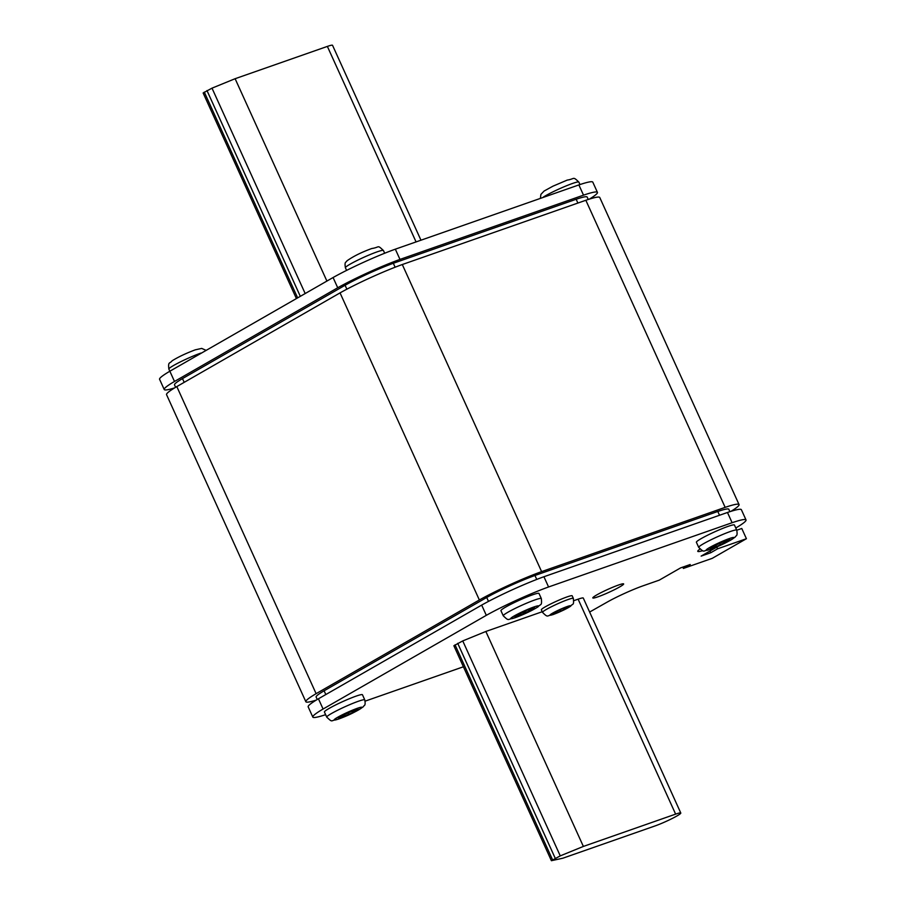 <?xml version="1.0" encoding="UTF-8"?>
<svg xmlns="http://www.w3.org/2000/svg" width="906" height="906" viewBox="0 0 906 906"><rect width="100%" height="100%" fill="white"/><g stroke="black" fill="none" stroke-linecap="round" stroke-linejoin="round"><path stroke-width="1.36" d="M618.481 585.038A16.931 1.563 155.6 0 0 601.618 592.343A16.931 1.563 155.6 0 0 592.807 597.915A16.931 1.563 155.6 0 0 597.971 596.816A16.931 1.563 155.6 0 0 614.846 589.5A16.931 1.563 155.6 0 0 623.645 583.928A16.931 1.563 155.6 0 0 618.481 585.038M573.351 598.379L572.196 595.82A16.931 1.563 155.6 0 0 567.031 596.929A16.931 1.563 155.6 0 0 550.157 604.234A16.931 1.563 155.6 0 0 541.346 609.806L542.513 612.365A16.931 1.563 -24.4 0 1 551.312 606.793A16.931 1.563 -24.4 0 1 568.187 599.489A16.931 1.563 -24.4 0 1 573.351 598.379C574.019 606.193 572.977 602.977 570.61 606.205C566.771 608.753 560.882 611.561 552.954 614.63C546.635 615.265 548.526 618.447 542.513 612.365M541.312 598.549L538.991 593.43A20.883 1.925 155.6 0 0 532.626 594.8A20.883 1.925 155.6 0 0 511.811 603.804A20.883 1.925 155.6 0 0 500.95 610.689L503.272 615.808A20.883 1.925 -24.4 0 1 514.132 608.923A20.883 1.925 -24.4 0 1 534.948 599.919A20.883 1.925 -24.4 0 1 541.312 598.549C542.196 606.363 540.542 603.634 538.028 606.861C531.777 610.735 524.076 614.381 514.925 617.801C507.02 618.991 509.568 621.833 503.272 615.808M734.426 525.016A20.883 1.925 155.6 0 0 728.05 526.386A20.883 1.925 155.6 0 0 707.246 535.389A20.883 1.925 155.6 0 0 696.386 542.264L698.707 547.383A20.883 1.925 -24.4 0 1 709.568 540.508A20.883 1.925 -24.4 0 1 730.372 531.494A20.883 1.925 -24.4 0 1 736.748 530.135L734.426 525.016M362.457 694.755A20.883 1.925 155.6 0 0 356.092 696.125A20.883 1.925 155.6 0 0 335.277 705.14A20.883 1.925 155.6 0 0 324.416 712.014L326.738 717.133A20.883 1.925 -24.4 0 1 337.598 710.259A20.883 1.925 -24.4 0 1 358.414 701.244A20.883 1.925 -24.4 0 1 364.778 699.874L362.457 694.755M316.228 700.112A50.793 4.689 -24.4 0 1 305.854 701.731L166.545 394.642A50.793 4.689 -24.4 0 1 176.817 386.579L340.044 292.887A50.793 4.689 -24.4 0 1 402.298 264.529L585.842 200.271A50.793 4.689 -24.4 0 1 599.761 197.497L739.058 504.585A50.793 4.689 -24.4 0 1 731.006 511.324M305.854 701.731A50.793 4.689 -24.4 0 1 316.115 693.668L479.353 599.976A50.793 4.689 -24.4 0 1 541.607 571.618L725.151 507.36A50.793 4.689 -24.4 0 1 739.058 504.585M729.885 511.686L728.775 509.251A39.513 3.647 155.6 0 0 717.801 511.471L534.959 575.48A39.513 3.647 155.6 0 0 486.715 597.473L324.11 690.791A39.513 3.647 155.6 0 0 316.126 697.065L317.236 699.5M175.605 387.292L174.507 384.857A39.513 3.647 -24.4 0 1 182.491 378.595L345.084 285.265A39.513 3.647 -24.4 0 1 393.329 263.272L576.171 199.263A39.513 3.647 -24.4 0 1 587.156 197.044L588.266 199.479M174.598 387.904A50.793 4.689 -24.4 0 1 164.224 389.523A50.793 4.689 -24.4 0 1 174.496 381.46L337.723 287.768A50.793 4.689 -24.4 0 1 399.976 259.41L583.521 195.152A50.793 4.689 -24.4 0 1 597.439 192.378A50.793 4.689 -24.4 0 1 589.387 199.116M164.224 389.523L159.581 379.286A50.793 4.689 -24.4 0 1 169.852 371.222L333.08 277.53A50.793 4.689 -24.4 0 1 395.333 249.173L578.877 184.926A50.793 4.689 -24.4 0 1 592.796 182.14L597.439 192.378M589.625 612.048L607.28 602.06A28.222 2.605 -24.4 0 1 643.124 585.786L659.251 580.146L680.621 567.881L690.236 564.506L683.396 568.436L712.229 558.345L746.419 538.719L717.586 548.81L710.746 552.739L701.142 556.103L718.515 546.125M702.762 550.667A28.222 2.605 -24.4 0 1 697.767 551.335A28.222 2.605 -24.4 0 1 699.908 549.104M735.774 527.994A50.793 4.689 155.6 0 0 746.023 519.942L741.38 509.704A50.793 4.689 155.6 0 0 727.473 512.479L543.928 576.737A50.793 4.689 155.6 0 0 481.675 605.095L318.436 698.786A50.793 4.689 155.6 0 0 308.176 706.85L312.819 717.088A50.793 4.689 155.6 0 0 325.628 714.675M746.023 519.942A50.793 4.689 155.6 0 0 732.116 522.717L548.572 586.975A50.793 4.689 155.6 0 0 486.318 615.333L323.08 709.024A50.793 4.689 155.6 0 0 312.819 717.088M365.186 701.131L463.419 666.771M683.396 568.436L682.796 567.111M746.419 538.719L741.776 528.481L736.782 530.225M717.586 548.81L716.816 547.111M710.746 552.739L709.976 551.029M542.23 611.731L485.854 631.471L462.751 640.916L453.872 645.74L551.392 860.7L560.259 855.876L583.373 846.431L675.627 814.132A16.931 1.563 -24.4 0 1 680.791 813.022A16.931 1.563 -24.4 0 1 671.992 818.594A16.931 1.563 -24.4 0 1 655.117 825.91L562.853 858.208L551.392 860.7M680.791 813.022L583.283 598.062A16.931 1.563 155.6 0 0 578.119 599.172L573.86 600.655M583.373 846.431L485.854 631.471M296.285 298.323L203.137 92.978L212.004 88.154L235.118 78.709L327.372 46.41A16.931 1.563 -24.4 0 1 332.536 45.3L420.882 240.033M326.885 281.019L235.118 78.709M358.063 708.39L337.87 717.597L344.484 715.276L338.538 718.696L355.152 711.55L358.731 709.489L352.117 711.81L358.063 708.39M729.715 538.787L709.523 547.983L716.136 545.672L710.191 549.081L714.234 547.666L730.383 539.885L723.758 542.196L729.715 538.787M528.549 610.542L534.506 607.122L530.452 608.538L514.302 616.329L520.927 614.008L514.97 617.428L519.025 616.012L524.97 612.592L531.596 610.27L535.174 608.22L528.549 610.542L528.221 609.817M723.43 541.482L723.758 542.196M726.487 541.244L726.805 541.935M719.862 543.532L720.191 544.246M713.905 546.952L714.234 547.666M715.819 544.982L716.136 545.672M531.278 609.579L531.596 610.27M524.653 611.867L524.97 612.592M518.696 615.287L519.025 616.012M520.61 613.317L520.927 614.008M351.788 711.097L352.117 711.81M354.846 710.859L355.152 711.55M348.21 713.147L348.538 713.86M342.253 716.555L342.581 717.28M344.178 714.585L344.484 715.276M563.498 609.002L567.892 606.488L564.529 607.666L552.037 613.702L557.099 611.924L552.705 614.449L556.08 613.271L565.525 608.979L568.56 607.235L563.498 609.002L563.226 608.402M565.253 608.39L565.525 608.979M560.191 610.146L560.463 610.746M555.808 612.671L556.08 613.271M556.839 611.335L557.099 611.924M553.419 614.415A11.291 1.042 155.6 0 0 567.937 607.801A11.291 1.042 155.6 0 0 567.088 606.567A11.291 1.042 155.6 0 0 552.569 613.181A11.291 1.042 155.6 0 0 553.419 614.415M515.389 617.598A15.243 1.404 155.6 0 0 534.993 608.662A15.243 1.404 155.6 0 0 533.849 606.997A15.243 1.404 155.6 0 0 514.234 615.933A15.243 1.404 155.6 0 0 515.389 617.598M710.814 549.172A15.243 1.404 155.6 0 0 730.429 540.248A15.243 1.404 155.6 0 0 729.273 538.583A15.243 1.404 155.6 0 0 709.67 547.507A15.243 1.404 155.6 0 0 710.814 549.172M338.855 718.922A15.243 1.404 155.6 0 0 358.459 709.987A15.243 1.404 155.6 0 0 357.315 708.322A15.243 1.404 155.6 0 0 337.7 717.258A15.243 1.404 155.6 0 0 338.855 718.922M200.973 353.057A20.883 1.925 155.6 0 0 200.532 353.204A20.883 1.925 155.6 0 0 179.728 362.219A20.883 1.925 155.6 0 0 168.867 369.093C167.972 361.29 169.637 364.008 172.14 360.781C178.403 356.907 186.104 353.261 195.254 349.841L201.687 348.402L205.821 350.237M579.976 184.552L578.866 182.095A20.883 1.925 155.6 0 0 572.501 183.465A20.883 1.925 155.6 0 0 543.317 197.1M345.401 267.768C344.257 260.962 346.307 262.695 346.862 260.917C353.159 256.398 361.471 252.264 371.788 248.516C380.135 247.293 376.953 244.484 383.442 250.52A20.883 1.925 155.6 0 0 377.066 251.879A20.883 1.925 155.6 0 0 356.262 260.894A20.883 1.925 155.6 0 0 345.401 267.768L346.59 270.396M725.151 507.36L585.842 200.271M541.607 571.618L402.298 264.529M479.353 599.976L340.044 292.887M316.115 693.668L176.817 386.579M577.869 203.001L576.171 199.263M184.167 382.275L182.491 378.595M346.873 289.184L345.084 285.265M395.129 267.225L393.329 263.272M719.489 515.197L717.801 511.471M536.748 579.432L534.959 575.48M488.493 601.391L486.715 597.473M325.786 694.483L324.11 690.791M169.852 371.222L174.496 381.46M333.08 277.53L337.723 287.768M395.333 249.173L399.976 259.41M578.877 184.926L583.521 195.152M732.116 522.717L727.473 512.479M548.572 586.975L543.928 576.737M486.318 615.333L481.675 605.095M323.08 709.024L318.436 698.786M560.259 855.876L462.751 640.916M555.231 858.276L457.711 643.317M675.627 814.132L578.119 599.172M552.558 859.817L455.039 644.846M297.53 297.621L204.303 92.095M300.214 296.103L206.976 90.555M416.001 241.777L327.372 46.41M305.084 293.34L212.004 88.154M698.707 547.383C705.185 553.419 702.014 550.61 710.361 549.387C720.678 545.639 728.979 541.505 735.287 536.986C735.831 535.208 737.892 536.941 736.748 530.135M326.738 717.133C333.227 723.158 330.044 720.349 338.391 719.126C348.708 715.378 357.021 711.255 363.317 706.737C363.872 704.947 365.922 706.68 364.778 699.874M578.866 182.095C572.569 176.07 575.129 178.912 567.213 180.101L552.92 186.194L544.11 191.041L540.916 194.382L540.429 198.097M384.676 253.25L383.442 250.52M169.83 371.234L168.867 369.093"/></g></svg>
